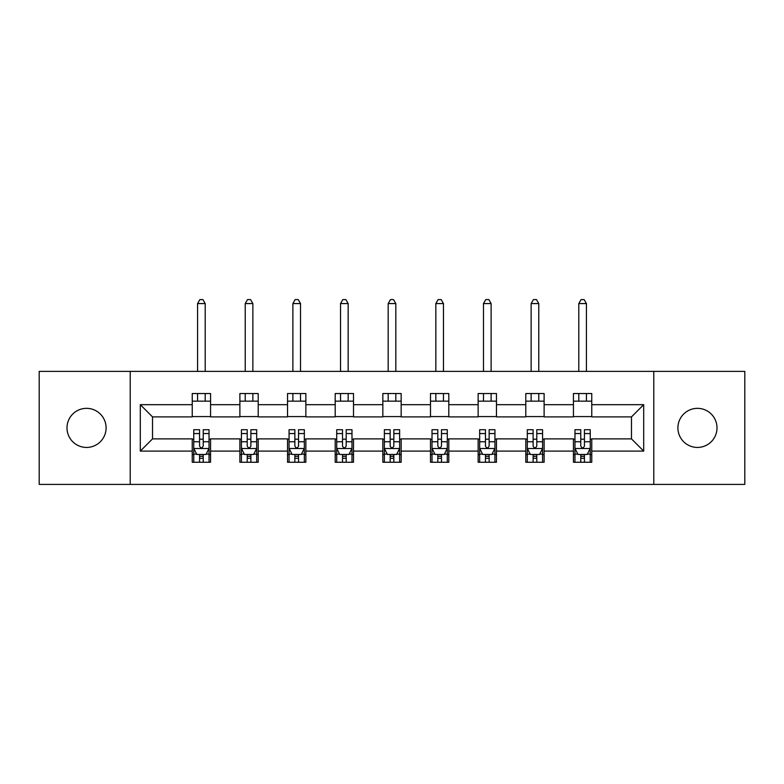 <?xml version="1.0" encoding="UTF-8"?>
<svg xmlns="http://www.w3.org/2000/svg" width="784" height="784" viewBox="0 0 784 784"><rect width="100%" height="100%" fill="white"/><g stroke="black" fill="none" stroke-linecap="round" stroke-linejoin="round"><path stroke-width="1.18" d="M697.456 408.346A19.551 19.551 0 0 0 677.905 427.888A19.551 19.551 0 0 0 697.456 447.439A19.551 19.551 0 0 0 717.007 427.888A19.551 19.551 0 0 0 697.456 408.346M86.544 408.346A19.551 19.551 0 0 0 66.993 427.888A19.551 19.551 0 0 0 86.544 447.439A19.551 19.551 0 0 0 106.095 427.888A19.551 19.551 0 0 0 86.544 408.346M653.778 484.404L744.8 484.404L744.8 371.381L653.778 371.381L653.778 484.404L130.222 484.404L130.222 371.381L39.2 371.381L39.2 484.404L130.222 484.404M653.778 371.381L130.222 371.381M591.763 404.681L591.763 393.529L573.437 393.529L573.437 404.681L544.116 404.681L544.116 393.529L525.79 393.529L525.79 404.681L496.468 404.681L496.468 393.529L478.142 393.529L478.142 404.681L448.811 404.681L448.811 393.529L430.485 393.529L430.485 404.681L401.163 404.681L401.163 393.529L382.837 393.529L382.837 404.681L353.515 404.681L353.515 393.529L335.189 393.529L335.189 404.681L305.858 404.681L305.858 393.529L287.532 393.529L287.532 404.681L258.21 404.681L258.21 393.529L239.884 393.529L239.884 404.681L210.563 404.681L210.563 393.529L192.237 393.529L192.237 404.681L140.307 404.681L140.307 451.104L152.527 438.883L192.237 438.883L192.237 462.256L210.563 462.256L210.563 438.883L239.884 438.883L239.884 462.256L258.21 462.256L258.21 438.883L287.532 438.883L287.532 462.256L305.858 462.256L305.858 438.883L335.189 438.883L335.189 462.256L353.515 462.256L353.515 438.883L382.837 438.883L382.837 462.256L401.163 462.256L401.163 438.883L430.485 438.883L430.485 462.256L448.811 462.256L448.811 438.883L478.142 438.883L478.142 462.256L496.468 462.256L496.468 438.883L525.79 438.883L525.79 462.256L544.116 462.256L544.116 438.883L573.437 438.883L573.437 462.256L591.763 462.256L591.763 438.883L631.473 438.883L631.473 416.892L591.763 416.892L591.763 404.681L643.693 404.681L643.693 451.104L591.763 451.104M573.437 451.104L544.116 451.104M525.79 451.104L496.468 451.104M478.142 451.104L448.811 451.104M430.485 451.104L401.163 451.104M382.837 451.104L353.515 451.104M335.189 451.104L305.858 451.104M287.532 451.104L258.21 451.104M239.884 451.104L210.563 451.104M192.237 451.104L140.307 451.104M573.437 404.681L573.437 416.892L544.116 416.892L544.116 404.681M525.79 404.681L525.79 416.892L496.468 416.892L496.468 404.681M478.142 404.681L478.142 416.892L448.811 416.892L448.811 404.681M430.485 404.681L430.485 416.892L401.163 416.892L401.163 404.681M382.837 404.681L382.837 416.892L353.515 416.892L353.515 404.681M335.189 404.681L335.189 416.892L305.858 416.892L305.858 404.681M287.532 404.681L287.532 416.892L258.21 416.892L258.21 404.681M239.884 404.681L239.884 416.892L210.563 416.892L210.563 404.681M192.237 404.681L192.237 416.892L152.527 416.892L140.307 404.681M152.527 416.892L152.527 438.883M643.693 451.104L631.473 438.883M631.473 416.892L643.693 404.681M192.237 401.163L210.563 401.163M192.237 416.588L210.563 416.588M192.237 439.197L193.756 439.197M199.567 439.197L203.232 439.197M209.034 439.197L210.563 439.197M192.237 454.622L193.756 454.622M199.567 454.622L203.232 454.622M209.034 454.622L210.563 454.622M239.884 439.197L241.413 439.197M247.215 439.197L250.88 439.197M256.682 439.197L258.21 439.197M239.884 454.622L241.413 454.622M247.215 454.622L250.88 454.622M256.682 454.622L258.21 454.622M239.884 401.163L258.21 401.163M239.884 416.588L258.21 416.588M287.532 439.197L289.061 439.197M294.862 439.197L298.528 439.197M304.339 439.197L305.858 439.197M287.532 454.622L289.061 454.622M294.862 454.622L298.528 454.622M304.339 454.622L305.858 454.622M287.532 401.163L305.858 401.163M287.532 416.588L305.858 416.588M335.189 439.197L336.708 439.197M342.52 439.197L346.185 439.197M351.987 439.197L353.515 439.197M335.189 454.622L336.708 454.622M342.52 454.622L346.185 454.622M351.987 454.622L353.515 454.622M335.189 401.163L353.515 401.163M335.189 416.588L353.515 416.588M382.837 439.197L384.366 439.197M390.167 439.197L393.833 439.197M399.634 439.197L401.163 439.197M382.837 454.622L384.366 454.622M390.167 454.622L393.833 454.622M399.634 454.622L401.163 454.622M382.837 401.163L401.163 401.163M382.837 416.588L401.163 416.588M430.485 439.197L432.013 439.197M437.815 439.197L441.48 439.197M447.292 439.197L448.811 439.197M430.485 454.622L432.013 454.622M437.815 454.622L441.48 454.622M447.292 454.622L448.811 454.622M430.485 401.163L448.811 401.163M430.485 416.588L448.811 416.588M478.142 439.197L479.661 439.197M485.472 439.197L489.138 439.197M494.939 439.197L496.468 439.197M478.142 454.622L479.661 454.622M485.472 454.622L489.138 454.622M494.939 454.622L496.468 454.622M478.142 401.163L496.468 401.163M478.142 416.588L496.468 416.588M525.79 439.197L527.318 439.197M533.12 439.197L536.785 439.197M542.587 439.197L544.116 439.197M525.79 454.622L527.318 454.622M533.12 454.622L536.785 454.622M542.587 454.622L544.116 454.622M525.79 401.163L544.116 401.163M525.79 416.588L544.116 416.588M573.437 439.197L574.966 439.197M580.768 439.197L584.433 439.197M590.244 439.197L591.763 439.197M573.437 454.622L574.966 454.622M580.768 454.622L584.433 454.622M590.244 454.622L591.763 454.622M573.437 401.163L591.763 401.163M573.437 416.588L591.763 416.588M199.567 458.287L203.232 458.287M193.756 433.552L199.567 433.552L199.567 429.72L193.756 429.72L193.756 448.36L196.813 454.465L205.976 454.465L209.034 448.36L209.034 429.72L203.232 429.72L203.232 433.552L209.034 433.552M209.034 448.36L209.034 462.256M193.756 448.36L193.756 462.256M203.232 454.465L203.232 462.256M199.567 462.256L199.567 454.465M199.567 433.552L199.567 446.067C200.782 448.419 202.007 448.419 203.232 446.067L203.232 433.552M205.212 401.163L205.212 393.529M205.212 371.381L205.212 303.575L197.578 303.575L197.578 371.381M197.578 401.163L197.578 393.529M197.578 303.575L199.871 299.596L202.919 299.596L205.212 303.575M247.215 458.287L250.88 458.287M241.413 433.552L247.215 433.552L247.215 429.72L241.413 429.72L241.413 448.36L244.461 454.465L253.634 454.465L256.682 448.36L256.682 429.72L250.88 429.72L250.88 433.552L256.682 433.552M256.682 448.36L256.682 462.256M241.413 448.36L241.413 462.256M250.88 454.465L250.88 462.256M247.215 462.256L247.215 454.465M247.215 433.552L247.215 446.067C248.43 448.419 249.655 448.419 250.88 446.067L250.88 433.552M252.869 401.163L252.869 393.529M252.869 371.381L252.869 303.575L245.225 303.575L245.225 371.381M245.225 401.163L245.225 393.529M245.225 303.575L247.519 299.596L250.576 299.596L252.869 303.575M294.862 458.287L298.528 458.287M289.061 433.552L294.862 433.552L294.862 429.72L289.061 429.72L289.061 448.36L292.118 454.465L301.281 454.465L304.339 448.36L304.339 429.72L298.528 429.72L298.528 433.552L304.339 433.552M304.339 448.36L304.339 462.256M289.061 448.36L289.061 462.256M298.528 454.465L298.528 462.256M294.862 462.256L294.862 454.465M294.862 433.552L294.862 446.067C296.087 448.419 297.303 448.419 298.528 446.067L298.528 433.552M300.517 401.163L300.517 393.529M300.517 371.381L300.517 303.575L292.883 303.575L292.883 371.381M292.883 401.163L292.883 393.529M292.883 303.575L295.166 299.596L298.224 299.596L300.517 303.575M342.52 458.287L346.185 458.287M336.708 433.552L342.52 433.552L342.52 429.72L336.708 429.72L336.708 448.36L339.766 454.465L348.929 454.465L351.987 448.36L351.987 429.72L346.185 429.72L346.185 433.552L351.987 433.552M351.987 448.36L351.987 462.256M336.708 448.36L336.708 462.256M346.185 454.465L346.185 462.256M342.52 462.256L342.52 454.465M342.52 433.552L342.52 446.067C343.735 448.419 344.96 448.419 346.185 446.067L346.185 433.552M348.165 401.163L348.165 393.529M348.165 371.381L348.165 303.575L340.53 303.575L340.53 371.381M340.53 401.163L340.53 393.529M340.53 303.575L342.824 299.596L345.881 299.596L348.165 303.575M390.167 458.287L393.833 458.287M384.366 433.552L390.167 433.552L390.167 429.72L384.366 429.72L384.366 448.36L387.414 454.465L396.586 454.465L399.634 448.36L399.634 429.72L393.833 429.72L393.833 433.552L399.634 433.552M399.634 448.36L399.634 462.256M384.366 448.36L384.366 462.256M393.833 454.465L393.833 462.256M390.167 462.256L390.167 454.465M390.167 433.552L390.167 446.067C391.383 448.419 392.608 448.419 393.833 446.067L393.833 433.552M395.822 401.163L395.822 393.529M395.822 371.381L395.822 303.575L388.178 303.575L388.178 371.381M388.178 401.163L388.178 393.529M388.178 303.575L390.471 299.596L393.529 299.596L395.822 303.575M437.815 458.287L441.48 458.287M432.013 433.552L437.815 433.552L437.815 429.72L432.013 429.72L432.013 448.36L435.071 454.465L444.234 454.465L447.292 448.36L447.292 429.72L441.48 429.72L441.48 433.552L447.292 433.552M447.292 448.36L447.292 462.256M432.013 448.36L432.013 462.256M441.48 454.465L441.48 462.256M437.815 462.256L437.815 454.465M437.815 433.552L437.815 446.067C439.04 448.419 440.265 448.419 441.48 446.067L441.48 433.552M443.47 401.163L443.47 393.529M443.47 371.381L443.47 303.575L435.835 303.575L435.835 371.381M435.835 401.163L435.835 393.529M435.835 303.575L438.119 299.596L441.176 299.596L443.47 303.575M485.472 458.287L489.138 458.287M479.661 433.552L485.472 433.552L485.472 429.72L479.661 429.72L479.661 448.36L482.719 454.465L491.882 454.465L494.939 448.36L494.939 429.72L489.138 429.72L489.138 433.552L494.939 433.552M494.939 448.36L494.939 462.256M479.661 448.36L479.661 462.256M489.138 454.465L489.138 462.256M485.472 462.256L485.472 454.465M485.472 433.552L485.472 446.067C486.688 448.419 487.913 448.419 489.138 446.067L489.138 433.552M491.117 401.163L491.117 393.529M491.117 371.381L491.117 303.575L483.483 303.575L483.483 371.381M483.483 401.163L483.483 393.529M483.483 303.575L485.776 299.596L488.834 299.596L491.117 303.575M533.12 458.287L536.785 458.287M527.318 433.552L533.12 433.552L533.12 429.72L527.318 429.72L527.318 448.36L530.366 454.465L539.539 454.465L542.587 448.36L542.587 429.72L536.785 429.72L536.785 433.552L542.587 433.552M542.587 448.36L542.587 462.256M527.318 448.36L527.318 462.256M536.785 454.465L536.785 462.256M533.12 462.256L533.12 454.465M533.12 433.552L533.12 446.067C534.345 448.419 535.56 448.419 536.785 446.067L536.785 433.552M538.775 401.163L538.775 393.529M538.775 371.381L538.775 303.575L531.131 303.575L531.131 371.381M531.131 401.163L531.131 393.529M531.131 303.575L533.424 299.596L536.481 299.596L538.775 303.575M580.768 458.287L584.433 458.287M574.966 433.552L580.768 433.552L580.768 429.72L574.966 429.72L574.966 448.36L578.024 454.465L587.187 454.465L590.244 448.36L590.244 429.72L584.433 429.72L584.433 433.552L590.244 433.552M590.244 448.36L590.244 462.256M574.966 448.36L574.966 462.256M584.433 454.465L584.433 462.256M580.768 462.256L580.768 454.465M580.768 433.552L580.768 446.067C581.993 448.419 583.218 448.419 584.433 446.067L584.433 433.552M586.422 401.163L586.422 393.529M586.422 371.381L586.422 303.575L578.788 303.575L578.788 371.381M578.788 401.163L578.788 393.529M578.788 303.575L581.081 299.596L584.129 299.596L586.422 303.575M193.834 448.507L208.956 448.507M209.034 454.103L206.163 454.103M196.627 454.103L193.756 454.103M203.232 441.745L209.034 441.745M193.756 441.745L199.567 441.745M199.567 456.337L203.232 456.337M241.492 448.507L256.603 448.507M256.682 454.103L253.81 454.103M244.285 454.103L241.413 454.103M250.88 441.745L256.682 441.745M241.413 441.745L247.215 441.745M247.215 456.337L250.88 456.337M289.139 448.507L304.261 448.507M304.339 454.103L301.468 454.103M291.932 454.103L289.061 454.103M298.528 441.745L304.339 441.745M289.061 441.745L294.862 441.745M294.862 456.337L298.528 456.337M336.787 448.507L351.908 448.507M351.987 454.103L349.115 454.103M339.58 454.103L336.708 454.103M346.185 441.745L351.987 441.745M336.708 441.745L342.52 441.745M342.52 456.337L346.185 456.337M384.444 448.507L399.556 448.507M399.634 454.103L396.763 454.103M387.237 454.103L384.366 454.103M393.833 441.745L399.634 441.745M384.366 441.745L390.167 441.745M390.167 456.337L393.833 456.337M432.092 448.507L447.213 448.507M447.292 454.103L444.42 454.103M434.885 454.103L432.013 454.103M441.48 441.745L447.292 441.745M432.013 441.745L437.815 441.745M437.815 456.337L441.48 456.337M479.739 448.507L494.861 448.507M494.939 454.103L492.068 454.103M482.532 454.103L479.661 454.103M489.138 441.745L494.939 441.745M479.661 441.745L485.472 441.745M485.472 456.337L489.138 456.337M527.397 448.507L542.508 448.507M542.587 454.103L539.715 454.103M530.19 454.103L527.318 454.103M536.785 441.745L542.587 441.745M527.318 441.745L533.12 441.745M533.12 456.337L536.785 456.337M575.044 448.507L590.166 448.507M590.244 454.103L587.373 454.103M577.837 454.103L574.966 454.103M584.433 441.745L590.244 441.745M574.966 441.745L580.768 441.745M580.768 456.337L584.433 456.337"/></g></svg>
